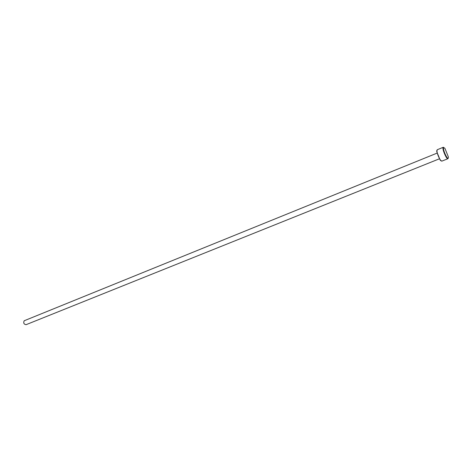 <?xml version="1.0" encoding="UTF-8"?>
<svg xmlns="http://www.w3.org/2000/svg" width="472" height="472" viewBox="0 0 472 472"><rect width="100%" height="100%" fill="white"/><g stroke="black" fill="none" stroke-linecap="round" stroke-linejoin="round"><path stroke-width="0.71" d="M443.285 147.27L437.219 149.748L436.93 151.217C437.497 154.503 438.712 157.53 440.588 160.285L441.822 161.141L447.904 158.716C446.601 159.607 442.058 148.975 443.096 147.459L443.833 147.441M448.3 158.055L448.376 156.934L444.86 148.226L443.58 147.642C442.524 149.276 447.521 160.297 448.3 158.055M439.326 158.834L26.096 324.671C23.854 324.282 23.222 322.978 24.196 320.759L437.031 153.14M441.249 160.976L440.193 160.144L436.742 151.595L436.836 150.391M440.193 160.144L440.588 160.285M436.742 151.595L436.93 151.217"/></g></svg>
